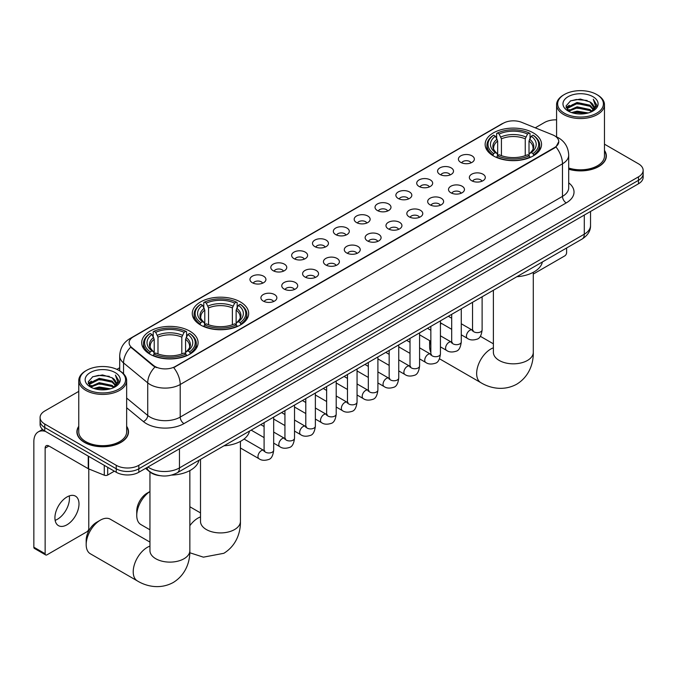 <?xml version="1.0" encoding="UTF-8"?>
<svg xmlns="http://www.w3.org/2000/svg" width="677" height="677" viewBox="0 0 677 677"><rect width="100%" height="100%" fill="white"/><g stroke="black" fill="none" stroke-linecap="round" stroke-linejoin="round"><path stroke-width="1.02" d="M240.411 301.959A28.197 16.282 0 0 0 209.675 298.43A28.197 16.282 0 0 0 192.268 313.476A28.197 16.282 0 0 0 200.527 324.985A28.197 16.282 0 0 0 231.263 328.514A28.197 16.282 0 0 0 248.671 313.476A28.197 16.282 0 0 0 240.411 301.959M189.839 331.155A28.197 16.282 0 0 0 159.112 327.626A28.197 16.282 0 0 0 141.696 342.664A28.197 16.282 0 0 0 149.955 354.181A28.197 16.282 0 0 0 180.691 357.71A28.197 16.282 0 0 0 198.099 342.664A28.197 16.282 0 0 0 189.839 331.155M533.273 132.87A28.197 16.282 0 0 0 502.546 129.341A28.197 16.282 0 0 0 485.138 144.387A28.197 16.282 0 0 0 493.398 155.896A28.197 16.282 0 0 0 524.125 159.425A28.197 16.282 0 0 0 541.541 144.387A28.197 16.282 0 0 0 533.273 132.87M460.741 162.37A7.98 4.612 180 0 1 459.15 161.067A7.98 4.612 180 0 1 461.799 155.346A7.98 4.612 180 0 1 472.021 155.854A7.98 4.612 180 0 1 473.604 161.067A7.98 4.612 180 0 1 460.741 162.37M471.048 162.852A4.79 2.767 0 0 0 469.77 161.507A4.79 2.767 0 0 0 465.048 160.804A4.79 2.767 0 0 0 461.706 162.852M439.889 174.404A7.98 4.612 180 0 1 438.307 173.1A7.98 4.612 180 0 1 440.955 167.38A7.98 4.612 180 0 1 451.178 167.888A7.98 4.612 180 0 1 452.761 173.1A7.98 4.612 180 0 1 439.889 174.404M450.205 174.886A4.79 2.767 0 0 0 448.919 173.54A4.79 2.767 0 0 0 444.205 172.838A4.79 2.767 0 0 0 440.862 174.886M419.046 186.437A7.98 4.612 180 0 1 417.464 185.134A7.98 4.612 180 0 1 420.112 179.413A7.98 4.612 180 0 1 430.335 179.921A7.98 4.612 180 0 1 431.918 185.134A7.98 4.612 180 0 1 419.046 186.437M429.362 186.92A4.79 2.767 0 0 0 428.076 185.574A4.79 2.767 0 0 0 423.362 184.872A4.79 2.767 0 0 0 420.019 186.92M398.203 198.471A7.98 4.612 180 0 1 396.62 197.168A7.98 4.612 180 0 1 399.261 191.447A7.98 4.612 180 0 1 409.492 191.955A7.98 4.612 180 0 1 411.074 197.168A7.98 4.612 180 0 1 398.203 198.471M408.519 198.953A4.79 2.767 0 0 0 407.232 197.608A4.79 2.767 0 0 0 402.519 196.905A4.79 2.767 0 0 0 399.176 198.953M377.36 210.513A7.98 4.612 180 0 1 375.777 209.21A7.98 4.612 180 0 1 378.418 203.481A7.98 4.612 180 0 1 388.649 203.989A7.98 4.612 180 0 1 390.231 209.21A7.98 4.612 180 0 1 377.36 210.513M387.676 210.987A4.79 2.767 0 0 0 386.389 209.642A4.79 2.767 0 0 0 381.676 208.939A4.79 2.767 0 0 0 378.333 210.987M356.517 222.547A7.98 4.612 180 0 1 354.934 221.244A7.98 4.612 180 0 1 357.574 215.514A7.98 4.612 180 0 1 367.806 216.031A7.98 4.612 180 0 1 369.388 221.244A7.98 4.612 180 0 1 356.517 222.547M366.832 223.021A4.79 2.767 0 0 0 365.546 221.675A4.79 2.767 0 0 0 360.833 220.973A4.79 2.767 0 0 0 357.49 223.021M335.674 234.58A7.98 4.612 180 0 1 334.091 233.277A7.98 4.612 180 0 1 336.731 227.548A7.98 4.612 180 0 1 346.962 228.064A7.98 4.612 180 0 1 348.545 233.277A7.98 4.612 180 0 1 335.674 234.58M345.989 235.054A4.79 2.767 0 0 0 344.703 233.709A4.79 2.767 0 0 0 339.989 233.006A4.79 2.767 0 0 0 336.647 235.054M314.83 246.614A7.98 4.612 180 0 1 313.248 245.311A7.98 4.612 180 0 1 315.888 239.582A7.98 4.612 180 0 1 326.119 240.098A7.98 4.612 180 0 1 327.702 245.311A7.98 4.612 180 0 1 314.83 246.614M325.146 247.088A4.79 2.767 0 0 0 323.86 245.743A4.79 2.767 0 0 0 319.138 245.04A4.79 2.767 0 0 0 315.804 247.088M293.987 258.648A7.98 4.612 180 0 1 292.405 257.345A7.98 4.612 180 0 1 295.045 251.616A7.98 4.612 180 0 1 305.276 252.132A7.98 4.612 180 0 1 306.859 257.345A7.98 4.612 180 0 1 293.987 258.648M304.303 259.122A4.79 2.767 0 0 0 303.017 257.776A4.79 2.767 0 0 0 298.295 257.074A4.79 2.767 0 0 0 294.96 259.122M273.144 270.682A7.98 4.612 180 0 1 271.562 269.378A7.98 4.612 180 0 1 274.202 263.649A7.98 4.612 180 0 1 284.425 264.165A7.98 4.612 180 0 1 286.016 269.378A7.98 4.612 180 0 1 273.144 270.682M283.46 271.155A4.79 2.767 0 0 0 282.174 269.81A4.79 2.767 0 0 0 277.452 269.107A4.79 2.767 0 0 0 274.117 271.155M252.301 282.715A7.98 4.612 180 0 1 250.71 281.412A7.98 4.612 180 0 1 253.359 275.683A7.98 4.612 180 0 1 263.581 276.199A7.98 4.612 180 0 1 265.172 281.412A7.98 4.612 180 0 1 252.301 282.715M262.617 283.189A4.79 2.767 0 0 0 261.33 281.844A4.79 2.767 0 0 0 256.608 281.141A4.79 2.767 0 0 0 253.266 283.189M471.683 180.725A7.98 4.612 180 0 1 470.1 179.422A7.98 4.612 180 0 1 472.749 173.701A7.98 4.612 180 0 1 482.972 174.209A7.98 4.612 180 0 1 484.554 179.422A7.98 4.612 180 0 1 471.683 180.725M481.999 181.208A4.79 2.767 0 0 0 480.712 179.862A4.79 2.767 0 0 0 475.999 179.16A4.79 2.767 0 0 0 472.656 181.208M450.84 192.759A7.98 4.612 180 0 1 449.257 191.456A7.98 4.612 180 0 1 451.897 185.735A7.98 4.612 180 0 1 462.129 186.243A7.98 4.612 180 0 1 463.711 191.456A7.98 4.612 180 0 1 450.84 192.759M461.155 193.241A4.79 2.767 0 0 0 459.869 191.896A4.79 2.767 0 0 0 455.156 191.193A4.79 2.767 0 0 0 451.813 193.241M429.997 204.792A7.98 4.612 180 0 1 428.414 203.489A7.98 4.612 180 0 1 431.054 197.769A7.98 4.612 180 0 1 441.286 198.276A7.98 4.612 180 0 1 442.868 203.489A7.98 4.612 180 0 1 429.997 204.792M440.312 205.275A4.79 2.767 0 0 0 439.026 203.929A4.79 2.767 0 0 0 434.312 203.227A4.79 2.767 0 0 0 430.97 205.275M409.153 216.835A7.98 4.612 180 0 1 407.571 215.523A7.98 4.612 180 0 1 410.211 209.802A7.98 4.612 180 0 1 420.442 210.31A7.98 4.612 180 0 1 422.025 215.523A7.98 4.612 180 0 1 409.153 216.835M419.469 217.309A4.79 2.767 0 0 0 418.183 215.963A4.79 2.767 0 0 0 413.469 215.261A4.79 2.767 0 0 0 410.127 217.309M388.31 228.868A7.98 4.612 180 0 1 386.728 227.565A7.98 4.612 180 0 1 389.368 221.836A7.98 4.612 180 0 1 399.599 222.344A7.98 4.612 180 0 1 401.182 227.565A7.98 4.612 180 0 1 388.31 228.868M398.626 229.342A4.79 2.767 0 0 0 397.34 227.997A4.79 2.767 0 0 0 392.618 227.294A4.79 2.767 0 0 0 389.283 229.342M367.467 240.902A7.98 4.612 180 0 1 365.885 239.599A7.98 4.612 180 0 1 368.525 233.87A7.98 4.612 180 0 1 378.756 234.386A7.98 4.612 180 0 1 380.339 239.599A7.98 4.612 180 0 1 367.467 240.902M377.783 241.376A4.79 2.767 0 0 0 376.497 240.03A4.79 2.767 0 0 0 371.775 239.328A4.79 2.767 0 0 0 368.44 241.376M346.624 252.936A7.98 4.612 180 0 1 345.042 251.632A7.98 4.612 180 0 1 347.682 245.903A7.98 4.612 180 0 1 357.913 246.42A7.98 4.612 180 0 1 359.495 251.632A7.98 4.612 180 0 1 346.624 252.936M356.94 253.41A4.79 2.767 0 0 0 355.653 252.064A4.79 2.767 0 0 0 350.931 251.362A4.79 2.767 0 0 0 347.597 253.41M325.781 264.969A7.98 4.612 180 0 1 324.198 263.666A7.98 4.612 180 0 1 326.839 257.937A7.98 4.612 180 0 1 337.061 258.453A7.98 4.612 180 0 1 338.652 263.666A7.98 4.612 180 0 1 325.781 264.969M336.097 265.443A4.79 2.767 0 0 0 334.81 264.098A4.79 2.767 0 0 0 330.088 263.395A4.79 2.767 0 0 0 326.754 265.443M304.938 277.003A7.98 4.612 180 0 1 303.347 275.7A7.98 4.612 180 0 1 305.996 269.971A7.98 4.612 180 0 1 316.218 270.487A7.98 4.612 180 0 1 317.809 275.7A7.98 4.612 180 0 1 304.938 277.003M315.245 277.477A4.79 2.767 0 0 0 313.967 276.131A4.79 2.767 0 0 0 309.245 275.429A4.79 2.767 0 0 0 305.902 277.477M284.086 289.037A7.98 4.612 180 0 1 282.504 287.733A7.98 4.612 180 0 1 285.152 282.004A7.98 4.612 180 0 1 295.375 282.521A7.98 4.612 180 0 1 296.958 287.733A7.98 4.612 180 0 1 284.086 289.037M294.402 289.511A4.79 2.767 0 0 0 293.124 288.165A4.79 2.767 0 0 0 288.402 287.463A4.79 2.767 0 0 0 285.059 289.511M263.243 301.07A7.98 4.612 180 0 1 261.66 299.767A7.98 4.612 180 0 1 264.309 294.038A7.98 4.612 180 0 1 274.532 294.554A7.98 4.612 180 0 1 276.114 299.767A7.98 4.612 180 0 1 263.243 301.07M273.559 301.544A4.79 2.767 0 0 0 272.272 300.199A4.79 2.767 0 0 0 267.559 299.496A4.79 2.767 0 0 0 264.216 301.544M552.652 134.858A14.369 8.293 180 0 1 554.573 135.781A14.369 8.293 180 0 1 558.779 141.654A14.369 8.293 180 0 1 554.573 147.518L175.318 366.477A14.369 8.293 180 0 1 153.391 365.368L131.702 347.479A14.369 8.293 180 0 1 129.104 342.723A14.369 8.293 180 0 1 133.31 336.858L503.273 123.256A14.369 8.293 180 0 1 521.671 122.334L552.652 134.858M159.933 475.669A15.96 9.216 180 0 1 149.829 471.903L145.555 468.374M78.76 426.307A25.802 14.902 0 0 0 76.899 431.858A25.802 14.902 0 0 0 84.456 442.394A25.802 14.902 0 0 0 112.577 445.627A25.802 14.902 0 0 0 128.512 431.858A25.802 14.902 0 0 0 126.65 426.307M558.779 141.654L555.961 146.934L554.573 147.941L173.701 367.628A18.626 10.756 60 0 1 180.209 384.502A21.283 12.288 180 0 1 150.108 384.502A21.283 12.288 180 0 1 147.721 382.86L123.552 362.931A21.283 12.288 180 0 1 119.702 355.882L119.702 370.861M78.76 391.382L44.758 411.007A15.96 9.216 0 0 0 40.087 417.523L40.087 424.471A15.96 9.216 0 0 0 44.758 430.995L116.249 472.267L116.249 468.789A15.96 9.216 0 0 0 138.819 468.789L638.479 180.319A15.96 9.216 0 0 0 643.15 173.803A15.96 9.216 0 0 1 638.479 180.319L138.819 468.789A15.96 9.216 0 0 1 116.249 468.789L44.758 427.517L116.249 468.789L116.249 465.311A15.96 9.216 0 0 0 138.819 465.311L638.479 176.841A15.96 9.216 0 0 0 643.15 170.325A15.96 9.216 0 0 0 638.479 163.809L604.476 144.176M40.087 421.001A15.96 9.216 0 0 0 44.758 427.517A15.96 9.216 0 0 1 40.087 421.001M156.615 367.628L153.391 365.995L130.729 347.132A18.626 12.457 129.5 0 0 123.552 362.931L123.552 373.797M568.705 169.233A25.802 14.902 0 0 0 606.338 155.989A25.802 14.902 0 0 0 604.476 150.429M556.587 119.846A15.96 9.216 0 0 0 544.41 122.537L535.253 127.826M119.702 367.738L116.893 369.363M40.087 417.523A15.96 9.216 0 0 0 44.758 424.039L116.249 465.311M116.249 472.267A15.96 9.216 0 0 0 138.819 472.267L638.479 183.789A15.96 9.216 0 0 0 643.15 177.272L643.15 170.325M533.29 274.067L564.728 255.914A2.657 1.54 120 0 0 566.615 252.656L566.615 247.994M564.356 113.194A22.883 13.21 0 0 0 596.708 113.194A22.883 13.21 0 0 0 596.708 94.509L597.461 94.949A23.94 13.828 0 0 1 604.476 104.723A23.94 13.828 0 0 1 589.692 117.493A23.94 13.828 0 0 1 563.602 114.498A23.94 13.828 0 0 1 556.587 104.723A23.94 13.828 0 0 1 563.602 94.949L564.356 94.509A22.883 13.21 0 0 0 564.356 113.194M568.705 168.006A23.94 13.828 0 0 0 604.476 155.989L604.476 104.723M568.705 169.055A25.54 14.742 0 0 0 606.076 155.989A25.54 14.742 0 0 0 604.476 150.853M571.566 112.568L577.092 111.155L588.288 112.949M573.148 113.051L577.092 112.238L586.646 113.355M568.13 110.8L577.092 106.814L589.938 109.522L592.003 111.24M568.68 111.248L577.092 107.897L589.938 110.605L591.436 111.756M567.385 110.055L567.681 107.169L577.092 102.464L589.938 105.18L593.458 109.166M567.275 109.53L567.681 108.261L577.092 103.556L589.938 106.264L593.204 109.682M591.3 111.866A13.303 7.684 0 0 0 593.839 107.347A13.303 7.684 0 0 0 589.938 101.922L593.831 107.609M592.95 96.684A17.56 10.138 0 0 0 568.155 96.659A17.56 10.138 0 0 0 568.037 110.977A17.56 10.138 0 0 0 568.113 111.02A17.56 10.138 0 0 0 593.027 110.977A17.56 10.138 0 0 0 592.95 96.684M589.938 101.922L580.384 99.07L570.559 100.873L566.006 106.018L569.027 111.502M592.383 111.333L596.632 105.95L596.716 104.986L593.264 99.214L595.438 105.68L591.436 111.798M597.461 94.949L596.708 94.509A22.883 13.21 0 0 0 564.356 94.509M593.264 99.214L596.708 105.206M570.33 100.983L576.347 99.502L587.12 100.467M566.184 107.973L568.147 106.433M572.463 104.596L576.347 103.843L586.739 104.698M572.463 108.946L576.347 108.193L586.739 109.048M573.258 113.076L576.347 112.534L586.637 113.355M566.065 107.55L569.289 105.257M567.783 110.469L569.289 109.606M430.293 341.005A19.955 11.517 120 0 0 429.624 346.345L429.624 341.995A14.632 8.446 -60 0 1 429.683 340.658M441.489 323.403A19.955 11.517 120 0 0 440.431 324.258M429.624 346.345A19.955 11.517 120 0 0 430.851 352.285M440.431 323.809L441.311 323.301L440.431 323.809M492.89 155.6L493.643 153.586A25.328 14.623 0 0 1 493.643 135.188L495.386 136.195A22.883 13.21 0 0 0 495.386 152.579L497.104 153.552L497.663 155.608M497.663 154.771L497.663 141.019L495.386 136.195M496.647 138.379L496.647 133.454L497.409 133.022A25.328 14.623 0 0 1 529.262 133.022L527.527 134.021A22.883 13.21 0 0 0 499.152 134.021L501.42 138.844L501.42 155.668M525.25 155.668L525.25 138.844L527.527 134.021M516.856 276.724A29.263 16.9 0 0 0 542.387 261.982M496.647 157.064A26.395 15.241 0 0 0 530.023 157.064L529.262 155.752A25.328 14.623 0 0 1 497.409 155.752L496.647 157.513M530.023 157.513L530.023 157.064M493.643 135.188L492.89 135.62A26.395 15.241 0 0 0 486.941 145.259A26.395 15.241 0 0 0 492.89 154.889M529.262 133.022L530.023 133.454L530.023 138.379M497.409 155.752L499.152 154.754A22.883 13.21 0 0 0 527.527 154.754L529.262 155.752M495.386 152.579L493.643 153.586M499.152 134.021L497.409 133.022M497.104 139.157A20.462 11.814 0 0 0 497.104 153.552L497.206 153.62C494.295 150.81 493.11 148.898 493.651 147.891A19.684 11.365 0 0 1 497.663 141.019M533.781 154.889A26.395 15.241 0 0 0 539.73 145.259A26.395 15.241 0 0 0 533.781 135.62L533.027 135.188A25.328 14.623 0 0 1 533.027 153.586L533.781 155.6M533.027 153.586L531.284 152.579A22.883 13.21 0 0 0 531.284 136.195L533.027 135.188M531.284 136.195L529.008 141.019L529.008 154.771L529.566 153.552L531.284 152.579M529.008 141.019A19.684 11.365 0 0 1 533.019 147.891C533.561 148.906 532.376 150.81 529.473 153.62L529.566 153.552A20.462 11.814 0 0 0 529.566 139.157M529.008 155.608L529.008 154.771M149.947 491.553A19.955 11.517 120 0 0 136.754 515.425L136.754 511.084A14.632 8.446 -60 0 1 147.095 493.161A14.632 8.446 -60 0 1 147.104 493.161L149.947 491.519L147.095 493.161M136.754 515.425A19.955 11.517 120 0 0 140.884 524.565L149.947 529.795M200.02 324.689L200.773 322.667A25.328 14.623 0 0 1 200.773 304.278L202.516 305.285A22.883 13.21 0 0 0 202.516 321.668L204.234 322.641L204.792 324.698M204.792 323.86L204.792 310.1L202.516 305.285M203.785 307.46L203.785 302.534L204.539 302.103A25.328 14.623 0 0 1 236.4 302.103L234.657 303.11A22.883 13.21 0 0 0 206.282 303.11L208.558 307.933L208.558 324.748M232.38 324.748L232.38 307.933L234.657 303.11M223.985 445.813A29.263 16.9 0 0 0 249.517 431.071M203.785 326.145A26.395 15.241 0 0 0 237.153 326.145L236.4 324.842A25.328 14.623 0 0 1 204.539 324.842L203.785 326.602M237.153 326.602L237.153 326.145M200.773 304.278L200.02 304.709A26.395 15.241 0 0 0 194.079 314.34A26.395 15.241 0 0 0 200.02 323.978M236.4 302.103L237.153 302.534L237.153 307.46M204.539 324.842L206.282 323.834A22.883 13.21 0 0 0 234.657 323.834L236.4 324.842M202.516 321.668L200.773 322.667M206.282 303.11L204.539 302.103M204.234 308.247A20.462 11.814 0 0 0 204.234 322.641L204.336 322.709C201.424 319.891 200.24 317.987 200.781 316.98A19.684 11.365 0 0 1 204.792 310.1M240.919 323.978A26.395 15.241 0 0 0 246.86 314.34A26.395 15.241 0 0 0 240.919 304.709L240.157 304.278A25.328 14.623 0 0 1 240.157 322.667L240.919 324.689M240.157 322.667L238.414 321.668A22.883 13.21 0 0 0 238.414 305.285L240.157 304.278M238.414 305.285L236.138 310.1L236.138 323.86L236.696 322.641L238.414 321.668M236.138 310.1A19.684 11.365 0 0 1 240.157 316.98C240.69 317.987 239.506 319.899 236.603 322.709L236.696 322.641A20.462 11.814 0 0 0 236.696 308.247M236.138 324.698L236.138 323.86M86.182 544.621L86.182 540.28A14.632 8.446 -60 0 1 96.532 522.356L100.298 520.181A19.955 11.517 120 0 0 86.182 544.621A19.955 11.517 120 0 0 90.32 553.761L137.346 580.908A19.955 11.517 -60 0 1 134.291 564.923A19.955 11.517 -60 0 1 147.324 547.338A19.955 11.517 -60 0 1 149.947 546.111M149.456 353.876L150.209 351.862A25.328 14.623 0 0 1 150.209 333.473L151.953 334.48A22.883 13.21 0 0 0 151.953 350.855L153.671 351.837L154.229 353.893M154.229 353.055L154.229 339.295L151.953 334.48M153.214 336.655L153.214 331.73L153.975 331.298A25.328 14.623 0 0 1 185.828 331.298L184.085 332.305A22.883 13.21 0 0 0 155.71 332.305L157.986 337.121L157.986 353.944M181.808 353.944L181.808 337.121L184.085 332.305M171.577 475.102A29.263 16.9 0 0 0 198.953 460.258M153.214 355.34A26.395 15.241 0 0 0 186.581 355.34L185.828 354.037A25.328 14.623 0 0 1 153.975 354.037L153.214 355.797M186.581 355.797L186.581 355.34M150.209 333.473L149.456 333.905A26.395 15.241 0 0 0 143.507 343.535A26.395 15.241 0 0 0 149.456 353.166M185.828 331.298L186.581 331.73L186.581 336.655M153.975 354.037L155.71 353.03A22.883 13.21 0 0 0 184.085 353.03L185.828 354.037M151.953 350.855L150.209 351.862M155.71 332.305L153.975 331.298M153.671 337.442A20.462 11.814 0 0 0 153.671 351.837L153.764 351.896C150.861 349.087 149.676 347.183 150.209 346.175A19.684 11.365 0 0 1 154.229 339.295M190.347 353.166A26.395 15.241 0 0 0 196.288 343.535A26.395 15.241 0 0 0 190.347 333.905L189.594 333.473A25.328 14.623 0 0 1 189.594 351.862L190.347 353.876M189.594 351.862L187.851 350.855A22.883 13.21 0 0 0 187.851 334.48L189.594 333.473M187.851 334.48L185.574 339.295L185.574 353.055L186.133 351.837L187.851 350.855M185.574 339.295A19.684 11.365 0 0 1 189.585 346.175C190.127 347.183 188.942 349.095 186.031 351.896L186.133 351.837A20.462 11.814 0 0 0 186.133 337.442M185.574 353.893L185.574 353.055M149.947 542.099L110.275 519.2A19.955 11.517 120 0 0 100.298 520.181L96.532 522.356M69.232 495.919A17.027 9.833 -60 0 1 57.41 519.276A17.027 9.833 -60 0 1 55.133 520.342M66.955 524.793A17.027 9.833 120 0 0 78.083 509.781A17.027 9.833 120 0 0 75.477 496.139A17.027 9.833 120 0 0 66.955 496.986A17.027 9.833 120 0 0 55.836 511.99A17.027 9.833 120 0 0 58.442 525.631A17.027 9.833 120 0 0 66.955 524.793M107.685 467.325L107.685 475.034L114.362 471.175M45.554 431.452A21.283 12.288 -120 0 0 38.259 431.892A21.283 12.288 -120 0 0 33.85 441.632L33.85 547.211L45.139 553.727L45.139 448.149A5.323 3.072 60 0 1 46.239 445.72A5.323 3.072 60 0 1 48.896 445.982L88.238 468.696L88.238 456.095M45.139 553.727A2.657 1.54 120 0 0 45.689 554.945L34.4 548.421A2.657 1.54 -60 0 1 33.85 547.211M45.689 554.945A2.657 1.54 120 0 0 47.018 554.81L86.901 531.784A2.657 1.54 120 0 0 88.78 528.525L88.78 468.941M107.685 475.034A2.657 1.54 180 0 1 104.283 475.203L88.594 468.865A2.657 1.54 180 0 1 88.238 468.696M86.521 389.063A22.883 13.21 0 0 0 118.881 389.063A22.883 13.21 0 0 0 118.881 370.387L119.634 370.818A23.94 13.828 0 0 1 126.65 380.592A23.94 13.828 0 0 1 111.866 393.362A23.94 13.828 0 0 1 85.776 390.367A23.94 13.828 0 0 1 78.76 380.592A23.94 13.828 0 0 1 85.767 370.818L86.521 370.387A22.883 13.21 0 0 0 86.521 389.063M78.76 380.592L78.76 431.858A23.94 13.828 0 0 0 85.776 441.632A23.94 13.828 0 0 0 111.866 444.628A23.94 13.828 0 0 0 126.65 431.858L126.65 380.592M78.76 426.73A25.54 14.742 0 0 0 77.161 431.858A25.54 14.742 0 0 0 84.642 442.284A25.54 14.742 0 0 0 112.475 445.483A25.54 14.742 0 0 0 128.241 431.858A25.54 14.742 0 0 0 126.65 426.73M93.739 388.446L99.257 387.024L110.453 388.818M95.322 388.92L99.257 388.116L108.819 389.233M90.295 386.669L99.257 382.683L112.111 385.399L114.176 387.109M90.845 387.117L99.257 383.766L112.111 386.482L113.601 387.625M89.559 385.932L89.855 383.047L99.257 378.341L112.111 381.049L115.623 385.044M89.44 385.399L89.855 384.13L99.257 379.425L112.111 382.141L115.378 385.56M113.465 387.735A13.303 7.684 0 0 0 116.004 383.224A13.303 7.684 0 0 0 112.111 377.791L115.995 383.487M115.115 372.562A17.56 10.138 0 0 0 90.329 372.536A17.56 10.138 0 0 0 90.21 386.846A17.56 10.138 0 0 0 90.286 386.897A17.56 10.138 0 0 0 115.192 386.846A17.56 10.138 0 0 0 115.115 372.562M112.111 377.791L102.549 374.94L92.732 376.742L88.179 381.896L91.192 387.379M114.557 387.202L118.797 381.82L118.881 380.855L115.428 375.092L117.603 381.549L113.609 387.676M119.634 370.818L118.881 370.387A22.883 13.21 0 0 0 86.521 370.387M115.428 375.092L118.881 381.075M92.504 376.861L98.512 375.371L109.293 376.344M88.349 383.851L90.312 382.31M94.636 380.474L98.512 379.721L108.904 380.576M94.636 384.815L98.512 384.062L108.904 384.917M95.432 388.953L98.512 388.412L108.802 389.233M88.238 383.427L91.454 381.134M89.948 386.347L91.454 385.475M131.702 347.479L131.702 348.113M153.391 365.368L153.391 365.995M175.318 366.477L175.318 366.9M554.573 147.518L554.573 147.941M568.705 182.832A26.606 15.359 180 0 1 566.234 202.905L183.975 423.607A5.323 3.072 60 0 1 180.209 417.091L562.477 196.389A21.283 12.288 0 0 0 568.705 187.698L568.705 155.118A21.283 12.288 180 0 1 562.477 163.809A18.626 10.756 -120 0 0 555.961 146.934M183.975 423.607A26.606 15.359 180 0 1 146.35 423.607A26.606 15.359 180 0 1 143.363 421.551L126.65 407.766M154.982 366.985A18.626 12.457 129.5 0 0 147.721 382.86L147.721 415.45A21.283 12.288 0 0 0 150.108 417.091A21.283 12.288 0 0 0 180.209 417.091L180.209 384.502L562.477 163.809L562.477 196.389A5.323 3.072 60 0 0 566.234 202.905M568.705 155.118C568.35 147.468 564.982 141.73 558.618 137.905L555.927 136.593A18.626 8.725 112 0 0 555.682 136.5M131.727 337.941A18.626 10.756 -120 0 0 129.798 338.669C123.426 342.494 120.066 348.232 119.702 355.882M129.798 338.669L501.708 123.95A18.626 10.756 60 0 1 503.121 123.349M138.819 465.311L138.819 472.267M638.479 176.841L638.479 183.789M44.758 424.039L44.758 430.995M126.65 398.068L147.721 415.45A5.323 3.563 -50.5 0 1 143.363 421.551M147.924 467.003A21.283 12.288 0 0 0 149.355 467.917A21.283 12.288 0 0 0 179.456 467.917L584.293 234.191A21.283 12.288 0 0 0 590.53 225.5C590.683 230.781 587.873 235.3 582.093 239.057L177.256 472.791A10.646 6.144 60 0 0 179.456 467.917L179.456 448.8M584.293 215.074L584.293 234.191A10.646 6.144 60 0 1 582.093 239.057M147.061 467.502A10.646 7.117 129.5 0 0 148.923 470.964L145.69 468.298M533.29 272.315L533.29 352.319A19.955 11.517 180 0 1 527.442 360.46A19.955 11.517 180 0 1 499.228 360.46A19.955 11.517 180 0 1 493.381 352.319L493.431 353.098M533.29 352.319C533.561 362.339 529.837 376.175 516.703 384.214C503.172 391.568 489.327 387.87 480.788 382.632A19.955 11.517 -60 0 1 477.725 366.638A19.955 11.517 -60 0 1 490.757 349.061A19.955 11.517 -60 0 1 493.381 347.826M525.25 138.844A19.684 11.365 0 0 0 501.42 138.844M525.801 136.982A20.462 11.814 0 0 0 500.87 136.982M240.42 441.396L240.42 521.4A19.955 11.517 180 0 1 234.58 529.549A19.955 11.517 180 0 1 206.358 529.549A19.955 11.517 180 0 1 200.51 521.4L200.561 522.179M189.856 525.691A19.955 11.517 -60 0 1 197.896 518.142A19.955 11.517 -60 0 1 200.51 516.915M232.38 307.933A19.684 11.365 0 0 0 208.558 307.933M232.939 306.072A20.462 11.814 0 0 0 208 306.072M189.856 470.591L189.856 550.596A19.955 11.517 180 0 1 184.009 558.745A19.955 11.517 180 0 1 155.795 558.745A19.955 11.517 180 0 1 149.947 550.596L149.989 551.374M181.808 337.121A19.684 11.365 0 0 0 157.986 337.121M182.367 335.267A20.462 11.814 0 0 0 157.428 335.267M482.117 296.78L482.117 329.877A4.79 2.767 180 0 1 480.492 331.95A4.79 2.767 180 0 1 473.942 331.832A4.79 2.767 180 0 1 472.538 329.877L472.385 330.909L472.817 330.554M482.117 329.877C481.465 335.437 479.739 338.542 476.955 339.194C472.995 340.421 469.813 340.142 467.409 338.365A4.79 2.767 -60 0 1 466.673 334.531A4.79 2.767 -60 0 1 469.804 330.308A4.79 2.767 -60 0 1 470.016 330.198A4.79 2.767 -60 0 1 472.199 330.071L473.172 330.461M461.274 308.814L461.274 341.91A4.79 2.767 180 0 1 459.649 343.984A4.79 2.767 180 0 1 453.099 343.865A4.79 2.767 180 0 1 451.694 341.91L451.542 342.943L451.974 342.587M461.274 341.91C460.614 347.47 458.896 350.576 456.112 351.228C452.151 352.455 448.969 352.175 446.566 350.398A4.79 2.767 -60 0 1 445.83 346.565A4.79 2.767 -60 0 1 448.961 342.342A4.79 2.767 -60 0 1 449.173 342.232A4.79 2.767 -60 0 1 451.356 342.105L452.329 342.494M440.431 320.847L440.431 353.944A4.79 2.767 180 0 1 438.806 356.017A4.79 2.767 180 0 1 432.256 355.899A4.79 2.767 180 0 1 430.851 353.944L430.699 354.976L431.131 354.621M440.431 353.944C439.771 359.504 438.053 362.61 435.26 363.261C431.308 364.488 428.126 364.209 425.723 362.432A4.79 2.767 -60 0 1 424.987 358.598A4.79 2.767 -60 0 1 428.118 354.376A4.79 2.767 -60 0 1 428.329 354.266A4.79 2.767 -60 0 1 430.513 354.139L431.486 354.528M419.588 332.881L419.588 365.978A4.79 2.767 180 0 1 417.963 368.051A4.79 2.767 180 0 1 411.413 367.933A4.79 2.767 180 0 1 410.008 365.978L409.856 367.01L410.279 366.655M419.588 365.978C418.928 371.538 417.21 374.643 414.417 375.295C410.465 376.522 407.283 376.243 404.88 374.466A4.79 2.767 -60 0 1 404.144 370.632A4.79 2.767 -60 0 1 407.275 366.409A4.79 2.767 -60 0 1 407.486 366.299A4.79 2.767 -60 0 1 409.67 366.172L410.643 366.562M398.745 344.915L398.745 378.011A4.79 2.767 180 0 1 397.12 380.085A4.79 2.767 180 0 1 390.57 379.966A4.79 2.767 180 0 1 389.165 378.011L389.013 379.044L389.436 378.688M398.745 378.011C398.084 383.571 396.367 386.677 393.574 387.329C389.622 388.556 386.44 388.276 384.037 386.508A4.79 2.767 -60 0 1 383.3 382.666A4.79 2.767 -60 0 1 386.432 378.443A4.79 2.767 -60 0 1 386.643 378.333A4.79 2.767 -60 0 1 388.826 378.206L389.791 378.595M377.901 356.948L377.901 390.045A4.79 2.767 180 0 1 376.277 392.118A4.79 2.767 180 0 1 369.727 392A4.79 2.767 180 0 1 368.322 390.045L368.17 391.078L368.593 390.722M377.901 390.045C377.241 395.605 375.523 398.711 372.731 399.362C368.779 400.589 365.597 400.31 363.194 398.541A4.79 2.767 -60 0 1 362.457 394.699A4.79 2.767 -60 0 1 365.588 390.477A4.79 2.767 -60 0 1 365.8 390.367A4.79 2.767 -60 0 1 367.975 390.24L368.948 390.629M357.058 368.982L357.058 402.079A4.79 2.767 180 0 1 355.433 404.152A4.79 2.767 180 0 1 348.883 404.034A4.79 2.767 180 0 1 347.479 402.079L347.326 403.111L347.75 402.764M357.058 402.079C356.398 407.639 354.672 410.744 351.888 411.396C347.936 412.623 344.754 412.344 342.35 410.575A4.79 2.767 -60 0 1 341.614 406.733A4.79 2.767 -60 0 1 344.737 402.519A4.79 2.767 -60 0 1 344.957 402.4A4.79 2.767 -60 0 1 347.132 402.273L348.105 402.663M336.207 381.016L336.207 414.112A4.79 2.767 180 0 1 334.59 416.186A4.79 2.767 180 0 1 328.032 416.067A4.79 2.767 180 0 1 326.636 414.112L326.483 415.145L326.906 414.798M336.207 414.112C335.555 419.672 333.829 422.778 331.045 423.43C327.093 424.657 323.911 424.377 321.499 422.609A4.79 2.767 -60 0 1 320.771 418.767A4.79 2.767 -60 0 1 323.894 414.552A4.79 2.767 -60 0 1 324.105 414.434A4.79 2.767 -60 0 1 326.289 414.316L327.262 414.696M315.364 393.049L315.364 426.146A4.79 2.767 180 0 1 313.747 428.219A4.79 2.767 180 0 1 307.189 428.101A4.79 2.767 180 0 1 305.792 426.146L305.632 427.179L306.063 426.832M315.364 426.146C314.712 431.706 312.986 434.812 310.201 435.463C306.241 436.69 303.068 436.411 300.656 434.642A4.79 2.767 -60 0 1 299.928 430.8A4.79 2.767 -60 0 1 303.051 426.586A4.79 2.767 -60 0 1 303.262 426.468A4.79 2.767 -60 0 1 305.445 426.349L306.419 426.73M294.52 405.083L294.52 438.18A4.79 2.767 180 0 1 292.904 440.253A4.79 2.767 180 0 1 286.346 440.135A4.79 2.767 180 0 1 284.941 438.18L284.789 439.221L285.22 438.865M294.52 438.18C293.869 443.74 292.142 446.845 289.358 447.497C285.398 448.724 282.224 448.453 279.813 446.676A4.79 2.767 -60 0 1 279.076 442.834A4.79 2.767 -60 0 1 282.207 438.62A4.79 2.767 -60 0 1 282.419 438.501A4.79 2.767 -60 0 1 284.602 438.383L285.576 438.764M273.677 417.117L273.677 450.213A4.79 2.767 180 0 1 272.061 452.287A4.79 2.767 180 0 1 265.502 452.168A4.79 2.767 180 0 1 264.098 450.213L263.945 451.254L264.377 450.899M273.677 450.213C273.026 455.782 271.299 458.888 268.515 459.539C264.555 460.758 261.373 460.487 258.969 458.71A4.79 2.767 -60 0 1 258.233 454.868A4.79 2.767 -60 0 1 261.364 450.654A4.79 2.767 -60 0 1 261.576 450.535A4.79 2.767 -60 0 1 263.759 450.417L264.732 450.797M45.139 448.149L48.896 445.982M88.594 456.298L88.594 468.865M104.283 475.203L104.283 465.353M501.708 123.95L505.127 122.359M177.256 472.791C168.691 477.09 160.127 477.09 151.563 472.791L148.923 470.964M590.53 225.5L590.53 211.469M606.076 158.122L606.076 155.989M567.233 109.869L567.233 108.989M556.587 136.872L556.587 104.723M480.788 382.632L439.491 358.785M486.941 150.125L486.941 145.259M539.73 150.125L539.73 145.259M493.381 343.823L480.315 336.283M493.381 290.272L493.381 352.319M240.42 521.4C240.69 531.42 236.967 545.256 223.833 553.295L203.413 557.163L189.805 552.754M194.079 319.214L194.079 314.34M246.86 319.214L246.86 314.34M200.51 512.912L189.856 506.751M200.51 459.361L200.51 521.4M189.856 550.596C190.119 560.615 186.395 574.451 173.261 582.491C159.738 589.845 145.893 586.155 137.346 580.908M143.507 348.401L143.507 343.535M196.288 348.401L196.288 343.535M149.947 471.996L149.947 550.596M467.409 338.365L461.274 334.827M451.694 329.293L440.431 322.794M472.538 302.306L472.538 329.877M472.199 330.071L461.274 323.767M451.694 318.232L448.326 316.286M446.566 350.398L440.431 346.861M430.851 341.326L419.588 334.827M451.694 314.34L451.694 341.91M451.356 342.105L440.431 335.8M430.851 330.266L427.483 328.32M425.723 362.432L419.588 358.895M410.008 353.36L398.745 346.861M430.851 326.373L430.851 353.944M430.513 354.139L419.588 347.834M410.008 342.308L406.64 340.353M404.88 374.466L398.745 370.928M389.165 365.394L377.901 358.895M410.008 338.407L410.008 365.978M409.67 366.172L398.745 359.868M389.165 354.342L385.797 352.395M384.037 386.508L377.901 382.962M368.322 377.427L357.058 370.928M389.165 350.441L389.165 378.011M388.826 378.206L377.901 371.901M368.322 366.375L364.945 364.429M363.194 398.541L357.058 394.996M347.479 389.47L336.207 382.962M368.322 362.483L368.322 390.045M367.975 390.24L357.058 383.935M347.479 378.409L344.102 376.463M342.35 410.575L336.207 407.029M326.636 401.503L315.364 394.996M347.479 374.516L347.479 402.079M347.132 402.273L336.207 395.969M326.636 390.443L323.259 388.496M321.499 422.609L315.364 419.063M305.792 413.537L294.52 407.029M326.636 386.55L326.636 414.112M326.289 414.316L315.364 408.003M305.792 402.476L302.416 400.53M300.656 434.642L294.52 431.097M284.941 425.571L273.677 419.063M305.792 398.584L305.792 426.146M305.445 426.349L294.52 420.036M284.941 414.51L281.573 412.564M279.813 446.676L273.677 443.13M264.098 437.604L251.15 430.123M284.941 410.617L284.941 438.18M284.602 438.383L273.677 432.07M264.098 426.544L260.73 424.597M258.969 458.71L240.42 447.996M264.098 422.651L264.098 450.213M263.759 450.417L244.058 439.034M38.259 431.892L42.566 429.404M128.241 433.991L128.241 431.858M89.398 385.746L89.398 384.858M77.161 433.991L77.161 431.858"/></g></svg>
